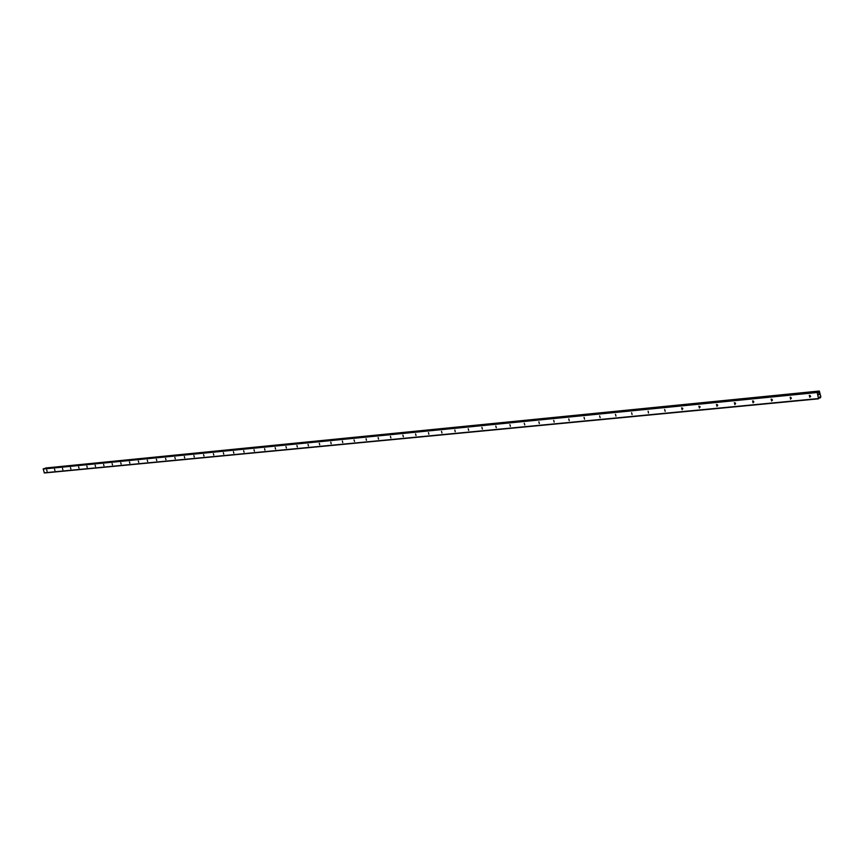 <?xml version="1.0" encoding="UTF-8"?>
<svg xmlns="http://www.w3.org/2000/svg" width="864" height="864" viewBox="0 0 864 864"><rect width="100%" height="100%" fill="white"/><g stroke="black" fill="none" stroke-linecap="round" stroke-linejoin="round"><path stroke-width="1.3" d="M809.838 397.332L809.276 395.356L809.838 397.332M810.637 396.522L810 395.42M790.582 399.2L790.204 397.202L790.582 399.2M791.359 398.38L790.776 397.321M771.682 401.036L771.131 399.092L771.682 401.036M772.448 400.194L771.898 399.2M753.116 402.829L752.576 400.907L753.116 402.829M753.872 401.965L753.376 401.036M734.897 404.6L734.368 402.689L734.897 404.6M735.631 403.715L735.178 402.851M717.001 406.328L716.472 404.438L717.001 406.328M717.714 405.421L717.314 404.633M699.419 408.035L698.89 406.166L699.419 408.035M700.121 407.084L699.764 406.393M682.139 409.709L681.62 407.851L682.139 409.709M682.819 408.726L682.517 408.121M665.172 411.35L664.654 409.514L665.172 411.35M648.497 412.97L648.119 411.113L648.497 412.97M632.102 414.558L631.595 412.744L632.102 414.558M615.978 416.113L615.481 414.32L615.978 416.113M600.134 417.658L599.638 415.876L600.134 417.658M584.561 419.159L584.064 417.398L584.561 419.159M569.236 420.649L568.75 418.9L569.236 420.649M554.159 422.107L553.684 420.368L554.159 422.107M539.341 423.544L538.855 421.826L539.341 423.544M524.75 424.958L524.275 423.252L524.75 424.958M510.397 426.352L509.922 424.656L510.397 426.352M496.271 427.723L495.806 426.038L496.271 427.723M482.371 429.062L481.907 427.399L482.371 429.062M468.688 430.391L468.223 428.738L468.688 430.391M455.209 431.698L454.842 430.034L455.209 431.698M441.947 432.983L441.493 431.352L441.947 432.983M428.879 434.246L428.425 432.626L428.879 434.246M416.016 435.499L415.562 433.89L416.016 435.499M403.348 436.72L402.894 435.132L403.348 436.72M390.863 437.929L390.42 436.352L390.863 437.929M378.562 439.128L378.13 437.551L378.562 439.128M366.444 440.294L366.088 438.718L366.444 440.294M354.51 441.45L354.078 439.906L354.51 441.45M342.738 442.595L342.382 441.04L342.738 442.595M331.15 443.718L330.793 442.174L331.15 443.718M319.712 444.83L319.291 443.308L319.712 444.83M308.448 445.921L308.027 444.409L308.448 445.921M297.335 446.99L296.914 445.5L297.335 446.99M286.384 448.06L285.962 446.569L286.384 448.06M275.584 449.107L275.162 447.628L275.584 449.107M264.924 450.133L264.578 448.654L264.924 450.133M254.416 451.148L254.005 449.701L254.416 451.148M244.058 452.153L243.648 450.716L244.058 452.153M233.831 453.146L233.42 451.71L233.831 453.146M223.744 454.129L223.344 452.704L223.744 454.129M213.786 455.09L213.386 453.676L213.786 455.09M203.969 456.041L203.569 454.637L203.969 456.041M194.281 456.98L193.882 455.587L194.281 456.98M184.712 457.909L184.324 456.516L184.712 457.909M175.273 458.827L174.884 457.445L175.273 458.827M165.953 459.724L165.564 458.352L165.953 459.724M156.762 460.62L156.373 459.259L156.762 460.62M147.679 461.495L147.29 460.145L147.679 461.495M138.715 462.37L138.326 461.02L138.715 462.37M129.859 463.223L129.47 461.884L129.859 463.223M121.111 464.076L120.733 462.748L121.111 464.076M112.482 464.908L112.104 463.59L112.482 464.908M103.95 465.728L103.572 464.422L103.95 465.728M95.526 466.549L95.159 465.242L95.526 466.549M87.21 467.359L86.832 466.063L87.21 467.359M78.991 468.148L78.624 466.862L78.991 468.148M70.87 468.936L70.502 467.662L70.87 468.936M62.845 469.714L62.478 468.439L62.845 469.714M54.918 470.48L54.551 469.217L54.918 470.48M47.088 471.247L46.721 469.984L47.088 471.247M818.543 398.822L44.399 472.975L43.2 469.033L817.722 391.878L818.5 392.71L819.31 391.025L820.8 396.587L820.53 397.753L819.58 397.008L818.543 398.822L817.225 392.504L817.7 391.889L43.848 468.612M45.349 468.461L819.083 391.36M45.652 467.996L819.299 391.036L45.392 468.212M819.137 393.941L819.245 394.535L819.137 393.941M818.705 394.178L818.813 394.772L818.705 394.178M818.813 394.772L819.158 393.854M43.319 468.763L817.312 392.094M43.2 469.033L817.225 392.504M818.046 392.202L818.91 392.116M817.97 392.116L818.942 392.018M819.256 397.354L819.914 397.289L819.256 397.354M819.266 397.3L819.86 397.246M44.172 472.813L818.338 398.563M818.273 392.472L818.845 392.418M819.104 391.198L45.414 468.104L819.083 391.262M45.468 468.05L819.148 391.111M819.126 397.958L820.346 397.84L819.126 397.958M819.137 397.926L820.314 397.807M819.148 397.883L820.282 397.775M819.158 397.796L820.249 397.688"/></g></svg>
